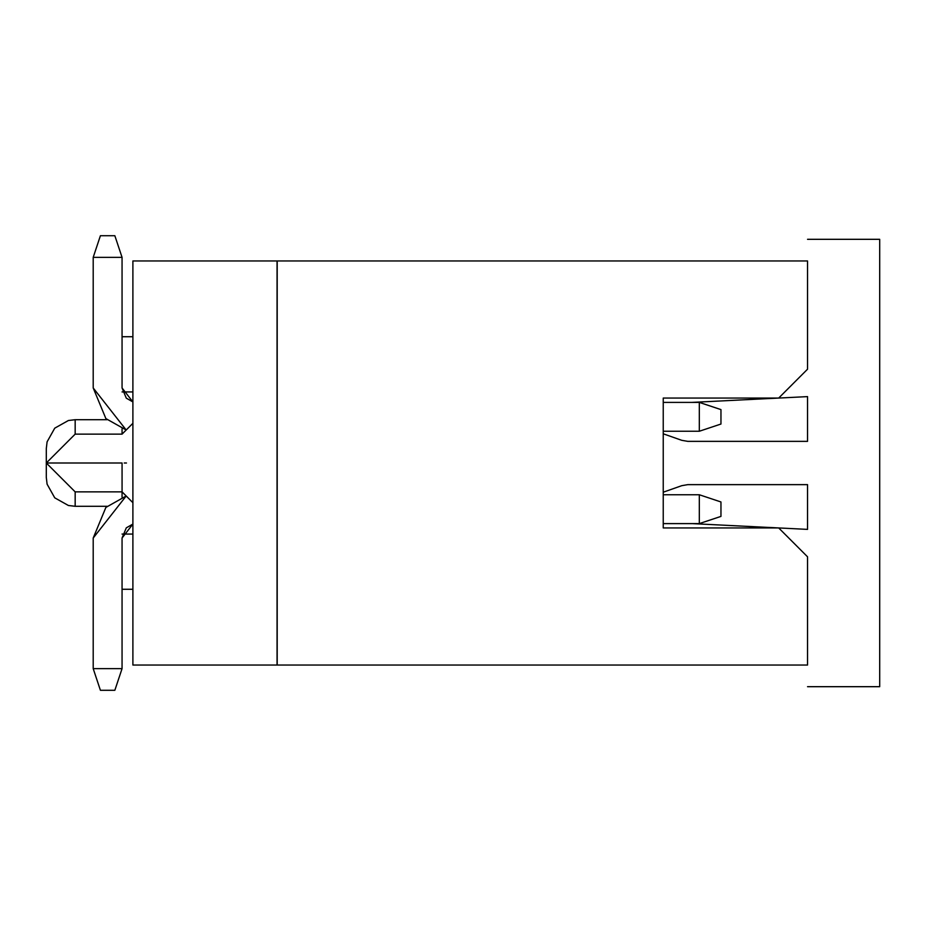 <?xml version="1.0" encoding="UTF-8"?>
<svg xmlns="http://www.w3.org/2000/svg" width="926" height="926" viewBox="0 0 926 926"><rect width="100%" height="100%" fill="white"/><g stroke="black" fill="none" stroke-linecap="round" stroke-linejoin="round"><path stroke-width="1.39" d="M122.058 497.227L122.058 491.868L122.058 497.227M107.057 419.709L75.168 419.709L75.168 434.132L122.058 434.132L122.058 428.773L122.058 434.132L132.893 423.321M132.893 589.272L122.058 589.272L132.893 589.272M132.893 534.07L122.058 534.07L132.893 534.07M107.057 506.29L75.168 506.29L75.168 491.868L122.058 491.868L132.893 502.679L122.07 491.856L122.058 463L122.07 491.856L132.893 502.679L122.07 491.856L122.07 463C122.07 425.786 122.07 425.786 122.07 463L75.168 463C75.168 500.214 75.168 500.214 75.168 463C75.168 425.786 75.168 425.786 75.168 463L122.058 463C122.058 425.786 122.058 425.786 122.058 463C122.058 425.786 122.058 425.786 122.058 463L75.168 463C75.168 500.329 75.168 500.329 75.168 463L47.573 463M132.893 391.93L122.058 391.93L132.893 391.93M132.893 336.728L122.058 336.728L132.893 336.728M277.059 665.042L132.893 665.042L132.893 260.958L277.059 260.958L277.059 665.042L277.059 260.958L132.893 260.958L132.893 665.042L277.059 665.042M126.468 463L124.246 463M126.191 495.989L93.202 538.041L93.202 668.641L122.058 668.641L122.058 538.041L132.893 524.07L126.295 527.843L122.058 538.041L122.058 668.641L93.202 668.641L93.202 538.041L105.877 507.425L126.191 495.989M132.893 401.93L122.058 387.959L122.058 257.359L93.202 257.359L93.202 387.959L126.191 430.011L105.877 418.575L93.202 387.959L93.202 257.359L122.058 257.359L122.058 387.959L126.295 398.157L132.893 401.93M75.168 506.29L68.408 505.492L54.75 497.841L47.099 484.182L46.3 477.434L46.3 448.566L46.3 463L75.168 463C75.168 425.786 75.168 425.786 75.168 463M277.198 665.042L277.198 260.958L807.541 260.958L807.541 369.196L778.685 398.064L663.236 398.064L663.236 527.936L778.685 527.936L663.236 527.936L663.236 398.064L778.685 398.064L807.541 369.196L807.541 260.958L277.198 260.958L277.198 665.042L807.541 665.042L277.198 665.042M93.202 668.641L100.413 690.287L114.847 690.287L122.058 668.641L114.847 690.287L100.413 690.287L93.202 668.641M122.058 257.359L114.847 235.713L100.413 235.713L93.202 257.359L100.413 235.713L114.847 235.713L122.058 257.359M663.236 431.25L699.315 431.25L699.315 402.393L663.236 402.393L699.315 402.393L699.315 431.25L720.96 424.039L720.96 409.605L699.315 402.393L720.96 409.605L720.96 424.039L699.315 431.25L663.236 431.25M663.236 523.607L699.315 523.607L699.315 494.75L663.236 494.75L699.315 494.75L699.315 523.607L663.236 523.607M807.541 665.042L807.541 556.804L778.685 527.936L807.541 556.804L807.541 665.042M699.315 523.607L720.96 516.395L720.96 501.961L699.315 494.75L720.96 501.961L720.96 516.395L699.315 523.607M807.541 686.687L879.7 686.687L879.7 239.313L807.541 239.313L879.7 239.313L879.7 686.687L807.541 686.687M692.092 402.393L807.541 396.617L807.541 441.355L687.775 441.355L681.779 440.325L663.236 433.796L681.779 440.325L687.775 441.355L807.541 441.355L807.541 396.617L692.092 402.393M663.236 492.204L681.779 485.675L687.775 484.645L807.541 484.645L807.541 529.383L692.092 523.607L807.541 529.383L807.541 484.645L687.775 484.645L681.779 485.675L663.236 492.204M681.779 440.325L687.775 441.355M687.775 484.645L681.779 485.675M75.168 419.709L68.408 420.508L54.75 428.159L47.099 441.818L46.3 448.566M75.168 491.868L46.3 463L75.168 434.132"/></g></svg>
